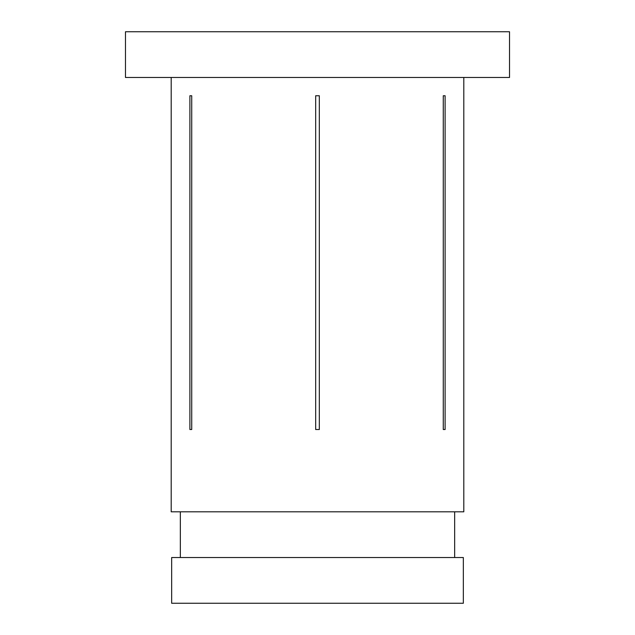 <?xml version="1.0" encoding="UTF-8"?>
<svg xmlns="http://www.w3.org/2000/svg" width="635" height="635" viewBox="0 0 635 635"><rect width="100%" height="100%" fill="white"/><g stroke="black" fill="none" stroke-linecap="round" stroke-linejoin="round"><path stroke-width="0.95" d="M319.326 95.758L319.326 429.514L315.674 429.514L315.674 95.758L319.326 95.758L315.674 95.758L315.674 429.514L319.326 429.514L319.326 95.758M509.524 31.75L125.476 31.75L125.476 77.47L509.524 77.47L509.524 31.75M180.34 511.81L180.34 557.53M454.66 511.81L454.66 557.53M463.344 557.53L171.656 557.53L171.656 603.25L463.344 603.25L463.344 557.53M189.889 95.758L191.722 95.758L191.722 429.514L189.889 429.514L189.889 95.758L191.722 95.758M445.111 429.514L443.278 429.514L443.278 95.758L445.111 95.758L445.111 429.514L443.278 429.514M171.196 77.47L171.196 511.81L463.804 511.81L463.804 77.47M189.889 429.514L191.722 429.514M443.278 95.758L445.111 95.758"/></g></svg>
